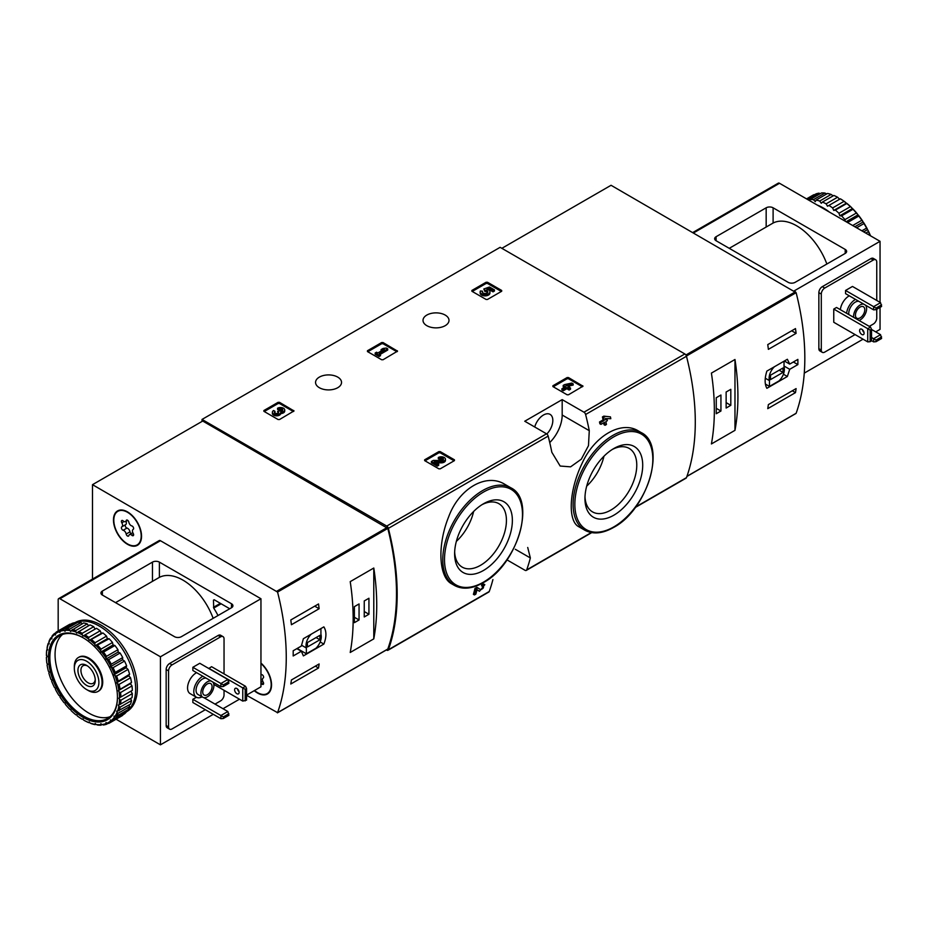 <?xml version="1.0" encoding="UTF-8"?>
<svg xmlns="http://www.w3.org/2000/svg" width="928" height="928" viewBox="0 0 928 928"><rect width="100%" height="100%" fill="white"/><g stroke="black" fill="none" stroke-linecap="round" stroke-linejoin="round"><path stroke-width="1.39" d="M506.99 559.874L525.039 570.302A2.448 1.415 -120 0 0 526.269 570.418A2.448 1.415 -120 0 0 526.675 569.896A227.952 131.602 -120 0 0 530.352 557.948L527.707 547.474M386.384 649.948L386.732 650.145A2.448 1.415 -120 0 0 387.962 650.273A2.448 1.415 -120 0 0 388.368 649.751A227.952 131.602 -120 0 0 388.368 528.368A2.448 1.415 -120 0 0 386.732 526.072L202.026 419.433L500.134 247.324L684.841 353.962A2.448 1.415 -120 0 1 686.476 356.259A227.952 131.602 -120 0 1 686.476 477.642A2.448 1.415 -120 0 1 686.059 478.164L635.274 507.488M504.983 484.416C486.376 472.607 459.035 488.337 448.653 516.85C437.285 544.701 438.55 577.216 451.692 583.84L454.442 585.429A56.376 32.55 -60 0 1 454.442 520.33A56.376 32.55 -60 0 1 510.818 487.78L504.983 484.416M477.027 589.744L479.474 591.275L477.038 589.674A227.952 131.602 -120 0 1 475.82 594.14L474.44 594.941L473.396 594.338A227.952 131.602 60 0 0 474.985 588.41L476.888 587.308L480.739 589.744C483.639 588.248 484.254 587.134 482.595 586.415L481.551 585.812A227.952 131.602 60 0 0 481.899 584.42L483.778 584.095M603.652 422.808A227.952 131.602 60 0 1 604.024 424.688L605.056 425.291L606.448 424.49A227.952 131.602 -120 0 0 605.868 421.532L607.341 420.686A227.952 131.602 -120 0 0 606.982 418.876L606.483 418.586M600.926 424.386A227.952 131.602 60 0 0 600.555 422.576L599.511 421.973A227.952 131.602 60 0 1 599.882 423.783L600.926 424.386L604.476 422.333A227.952 131.602 60 0 1 605.056 425.291M599.511 421.973L603.072 419.92A227.952 131.602 60 0 0 602.434 416.939L603.815 416.138L610.438 416.869L603.815 416.138M638.406 430.963C621.366 420.198 594.245 435.905 581.995 463.571C568.887 490.9 567.646 521.362 578.944 526.826L584.779 530.19A56.376 32.55 -60 0 1 584.779 465.102A56.376 32.55 -60 0 1 641.144 432.552L638.406 430.963M589.28 430.673A227.952 131.602 -120 0 0 585.603 414.491A2.448 1.415 -120 0 0 583.967 412.194L562.182 399.62L524.749 421.231L546.534 433.817A2.448 1.415 60 0 1 548.17 436.102A227.952 131.602 60 0 1 551.835 452.284L560.164 466.042L570.592 466.842L581.299 459.198L588.48 445.66L589.28 430.673L562.182 415.025L562.182 399.62M492.907 579.571A227.952 131.602 60 0 1 489.242 591.507A2.448 1.415 60 0 1 488.824 592.029L387.962 650.273M552.891 386.57L552.891 385.77L552.891 386.57L567.101 394.771L568.493 394.771L582.993 386.176L568.493 377.568L568.493 378.763L567.101 378.763L553.239 386.767M568.493 377.568L567.101 377.568L552.891 385.77M424.641 460.613L424.641 459.812L424.641 460.613L438.851 468.826L440.232 468.826L454.442 460.613L454.442 459.812L440.232 451.611L440.232 452.818L438.851 452.818L424.978 460.822M440.232 451.611L438.851 451.611L424.641 459.812M367.442 351.55L367.442 350.749L367.442 351.55L381.652 359.751L383.044 359.751L397.544 351.144L383.044 342.548L383.044 343.743L381.652 343.743L367.79 351.747M383.044 342.548L381.652 342.548L367.442 350.749M263.9 411.324L263.9 410.524L263.9 411.324L278.11 419.537L279.502 419.537L294.002 410.93L279.502 402.323L279.502 403.518L278.11 403.518L264.248 411.522M279.502 402.323L278.11 402.323L263.9 410.524M471.888 291.253L471.888 290.452L471.888 291.253L486.098 299.454L487.478 299.454L501.688 291.253L501.688 290.452L487.478 282.251L487.478 283.446L486.098 283.446L472.224 291.45M487.478 282.251L486.098 282.251L471.888 290.452M445.196 315.068A12.992 7.505 180 0 1 449.001 320.369A12.992 7.505 180 0 1 436.009 327.874A12.992 7.505 180 0 1 423.017 320.369A12.992 7.505 180 0 1 431.033 313.444A12.992 7.505 180 0 1 445.196 315.068M337.734 377.104A12.992 7.505 180 0 1 341.539 382.406A12.992 7.505 180 0 1 328.547 389.911A12.992 7.505 180 0 1 315.555 382.406A12.992 7.505 180 0 1 323.582 375.48A12.992 7.505 180 0 1 337.734 377.104M481.899 584.42L482.943 585.011A227.952 131.602 60 0 1 482.595 586.415L483.592 586.241M474.985 588.41L476.018 589.013A227.952 131.602 60 0 1 474.44 594.941M606.982 418.876L605.497 419.723A227.952 131.602 -120 0 0 605.253 418.563L610.81 418.69A227.952 131.602 -120 0 0 610.438 416.869M602.434 416.939L603.478 417.53A227.952 131.602 60 0 1 604.116 420.523L603.072 419.92M202.026 419.433L202.026 421.428M482.943 585.011L484.81 584.686L479.474 591.275M476.018 589.013L477.932 587.911M603.478 417.53L604.859 416.742M600.555 422.576L604.116 420.523M483.5 570.453A40.844 23.583 -60 0 1 454.616 553.784A40.844 23.583 -60 0 1 483.5 503.765A40.844 23.583 -60 0 1 512.372 520.434A40.844 23.583 -60 0 1 483.5 570.453M481.968 504.693A36.644 21.158 -60 0 1 498.846 503.66A36.644 21.158 -60 0 1 504.461 533.02A36.644 21.158 -60 0 1 480.53 565.314A36.644 21.158 -60 0 1 462.202 567.124A36.644 21.158 -60 0 1 454.662 551.998M473.628 511.467A36.644 21.158 -60 0 1 456.356 541.384M613.826 515.214A40.844 23.583 -60 0 1 584.953 498.545A40.844 23.583 -60 0 1 613.826 448.526A40.844 23.583 -60 0 1 642.71 465.195A40.844 23.583 -60 0 1 613.826 515.214M612.306 449.454A36.644 21.158 -60 0 1 629.184 448.421A36.644 21.158 -60 0 1 634.798 477.792A36.644 21.158 -60 0 1 610.856 510.075A36.644 21.158 -60 0 1 592.54 511.896A36.644 21.158 -60 0 1 584.988 496.758M603.954 456.228A36.644 21.158 -60 0 1 586.693 486.144M549.747 442.563A26.471 15.289 120 0 0 562.182 415.025M534.725 426.996A13.236 7.644 -60 0 1 550.084 414.375A13.236 7.644 -60 0 1 546.812 434.002M501.34 291.45L487.478 283.446M494.427 289.861L494.427 291.056L493.046 291.856L493.046 290.661L494.427 289.861L489.497 287.007L483.801 288.991L485.019 291.45A2.796 1.612 0 0 1 487.641 292.459M483.801 288.991L485.019 290.244A2.796 1.612 180 0 1 487.838 291.856A2.796 1.612 180 0 1 485.042 293.468A2.796 1.612 180 0 1 482.247 291.856A2.796 1.612 180 0 1 482.502 291.183L480.402 290.974A4.895 2.819 180 0 0 480.159 291.856A4.895 2.819 180 0 0 485.042 294.675A4.895 2.819 180 0 0 489.938 291.856A4.895 2.819 180 0 0 486.875 289.234L489.195 288.434L489.195 289.629L493.046 291.856M489.195 288.434L493.046 290.661M488.522 289.872L489.195 289.629M480.159 291.856L480.159 293.062A4.895 2.819 0 0 0 485.042 295.881A4.895 2.819 0 0 0 489.938 293.062L489.938 291.856M482.502 291.183L482.502 292.39A2.796 1.612 0 0 0 482.456 292.459M485.019 290.244L485.019 291.45M484.636 290.023L484.636 291.218M293.364 411.522L279.502 403.518M280.755 412.357A4.188 2.424 180 0 1 276.451 414.63A4.188 2.424 180 0 1 272.38 412.218L272.38 413.412A4.188 2.424 0 0 0 276.451 415.837A4.188 2.424 0 0 0 280.755 413.552A4.188 2.424 0 0 0 284.71 411.139L284.71 409.932A4.188 2.424 180 0 1 280.755 412.357L280.755 413.552M272.38 412.218A4.188 2.424 180 0 1 273.609 410.501L274.99 411.301L274.99 412.508A2.239 1.288 0 0 0 274.595 412.821M282.495 410.536A2.239 1.288 0 0 0 278.945 410.222L277.565 409.422L277.565 408.227L278.945 409.028A2.239 1.288 180 0 1 281.381 408.749A2.239 1.288 180 0 1 282.762 409.932A2.239 1.288 180 0 1 282.68 410.269A1.96 1.125 180 0 1 279.409 410.779L278.029 411.58A1.96 1.125 180 0 1 278.597 412.368A1.96 1.125 180 0 1 277.147 413.459A2.239 1.288 180 0 1 274.34 412.218A2.239 1.288 180 0 1 274.99 411.301M278.307 412.972A1.96 1.125 0 0 0 278.029 412.774L277.565 411.301M278.945 409.028L278.945 410.222M277.565 408.227A4.188 2.424 180 0 1 282.124 407.705A4.188 2.424 180 0 1 284.71 409.932M396.906 351.747L383.044 343.743M387.718 348.847L386.338 348.046L383.078 348.452L381.095 349.589L384.354 349.183L377.835 352.953L376.559 352.211L375.167 353.011L379.123 355.296L380.503 354.496L379.227 353.754L387.718 348.847L387.718 350.042L380.26 354.357M380.503 354.496L380.503 355.691L379.123 356.491L379.123 355.296M375.167 353.011L375.167 354.206L379.123 356.491M381.095 349.589L381.095 350.784L381.721 350.714M454.105 460.822L440.232 452.818M436.346 462.782L441.16 462.852A4.188 2.424 0 0 0 445.452 460.427L445.452 459.232A4.188 2.424 180 0 1 441.16 461.645L441.16 462.852M443.236 459.824A2.239 1.288 0 0 0 439.675 459.511L438.294 458.722L438.294 457.516L439.675 458.316A2.239 1.288 180 0 1 442.111 458.038A2.239 1.288 180 0 1 443.491 459.232A2.239 1.288 180 0 1 441.206 460.52L433.283 460.404L431.381 461.506L437.308 464.928L438.689 464.128L434.211 461.552L441.16 461.645M438.689 464.128L438.689 465.334L437.308 466.134L437.308 464.928M431.381 461.506L431.381 462.712L437.308 466.134M439.675 458.316L439.675 459.511M438.294 457.516A4.188 2.424 180 0 1 442.865 456.994A4.188 2.424 180 0 1 445.452 459.232M582.355 386.767L568.493 378.763M573.168 383.867L571.787 383.067L564.572 384.61L563.192 385.41L565.465 386.721L561.904 388.774L563.284 389.574L566.846 387.521L569.119 388.832L570.5 388.032L568.226 386.721L569.711 385.862L568.33 385.062L566.846 385.92L565.952 385.41L573.168 383.867L573.168 385.074L569.641 385.828M569.711 385.862L569.27 387.324M570.5 388.032L570.5 389.238L569.119 390.027L569.119 388.832M566.846 387.521L566.846 388.716L569.119 390.027M563.284 389.574L563.284 390.769L566.846 388.716M561.904 388.774L561.904 389.969L563.284 390.769M563.192 385.41L563.192 386.605L564.421 387.324M789.705 369.309L797.871 364.588A227.952 131.602 -120 0 0 797.871 359.391L789.705 364.101L787.362 359.275L766.876 371.096C764.568 378.415 764.568 384.146 766.876 388.31L787.362 376.49L789.705 369.309L784.021 366.026M795.702 413.517L796.131 413.273A227.952 131.602 -120 0 0 796.131 292.68L611.053 185.287L501.862 248.321M796.108 388.588A227.952 131.602 60 0 1 795.482 392.625L767.758 408.645A227.952 131.602 -120 0 0 768.372 404.596L796.108 388.588M767.758 344.601L795.482 328.593A227.952 131.602 60 0 1 796.108 333.349L768.372 349.357A227.952 131.602 -120 0 0 767.758 344.601M734.976 430.337A227.952 131.602 -120 0 0 734.976 359.496L734.976 430.337L711.405 443.955A227.952 131.602 60 0 0 711.405 373.102L734.976 359.496M797.871 364.588L793.37 361.99M789.705 364.101L784.346 361.015M787.362 376.49L783.418 374.216M765.391 384.053L769.463 386.408L779.021 380.898A10.788 6.229 120 0 0 784.021 366.978L784.021 361.201M774.462 366.711A10.788 6.229 120 0 0 769.463 380.631L769.463 386.408M765.287 378.218L769.463 380.631M770.507 379.61L782.988 372.406L782.988 367.998L770.507 375.202L770.507 379.61M779.172 370.202L782.988 372.406M792.292 390.781L795.482 392.625M791.677 330.786L796.108 333.349M716.254 413.726L720.94 411.023L720.94 395.015L716.254 397.718L716.254 413.726M726.137 408.03L730.812 405.327L730.812 389.319L726.137 392.01L726.137 408.03M726.137 402.624L730.812 405.327M716.254 408.332L720.94 411.023M876.055 308.061L873.631 306.658L880.556 302.656L881.6 306.46L876.055 309.662L876.055 308.061L881.6 304.86M873.631 309.859L873.631 306.658L845.547 290.452L845.547 293.654L873.631 309.859L876.055 309.662M880.556 302.656L852.484 286.45L845.547 290.452M876.055 340.089L873.631 338.685L880.556 334.683L881.6 338.488L876.055 341.69L876.055 340.089L881.6 336.876M871.543 340.68L873.631 341.887L876.055 341.69M873.631 341.887L873.631 338.685L871.543 337.479M880.556 334.683L871.543 329.475M773.105 207.802L845.199 249.423A4.907 2.83 180 0 1 846.638 251.43A4.907 2.83 180 0 1 845.199 253.425L795.11 282.344A4.907 2.83 180 0 1 788.185 282.344L716.08 240.723A4.907 2.83 180 0 1 714.653 238.716A4.907 2.83 180 0 1 716.08 236.721L766.168 207.802A4.907 2.83 180 0 1 773.105 207.802L773.105 223.033A48.534 28.014 -120 0 1 826.86 264.016M729.257 248.321L773.105 223.033M880.046 302.354L880.046 241.315L794.078 290.951M880.046 241.315L779.52 183.28A2.448 1.415 -120 0 0 778.29 183.164L692.833 232.499M880.046 307.365L880.046 329.382L875.707 331.876M863.052 339.184L804.263 373.126M876.751 300.463L876.751 262.032A4.907 2.83 120 0 0 875.73 259.794L873.306 258.39A4.907 2.83 120 0 0 870.858 258.634L822.324 286.648A4.907 2.83 120 0 0 818.856 292.656L818.856 348.684A4.907 2.83 120 0 0 819.876 350.935L822.301 352.338A4.907 2.83 120 0 0 824.748 352.095L855.082 334.579M875.73 259.794A4.907 2.83 120 0 0 873.283 260.037L824.748 288.051A4.907 2.83 120 0 0 821.292 294.048L821.292 350.088A4.907 2.83 120 0 0 822.301 352.338M869.292 326.378L873.283 324.069A4.907 2.83 120 0 0 876.751 318.072L876.751 309.268M840.35 309.662A12.377 7.146 -60 0 1 849.282 295.812M870.499 327.074L867.726 328.674L867.726 341.887L833.762 322.271L833.762 309.07L836.534 307.47L870.499 327.074L871.543 329.278L870.162 330.078L833.762 309.07M867.726 341.887L870.162 341.69L870.162 330.078M861.834 329.278A3.19 1.844 60 0 1 863.922 332.085A3.19 1.844 60 0 1 863.434 334.637A3.19 1.844 60 0 1 861.834 334.486A3.19 1.844 60 0 1 859.757 331.679A3.19 1.844 60 0 1 860.244 329.115A3.19 1.844 60 0 1 861.834 329.278M862.437 329.718A3.19 1.844 -120 0 0 864.014 332.433M870.162 341.69L871.543 340.889L871.543 329.278M865.522 305.184A9.187 5.301 -60 0 1 866.613 308.711A9.187 5.301 -60 0 1 859.073 320.473M853.69 317.376A9.187 5.301 -60 0 1 856.59 308.189A9.187 5.301 -60 0 1 863.713 304.14M864.792 309.766A6.624 3.816 -60 0 1 861.903 316.425A6.624 3.816 -60 0 1 856.799 318.2A6.624 3.816 -60 0 1 856.799 310.555A6.624 3.816 -60 0 1 863.423 306.739A6.624 3.816 -60 0 1 864.792 309.766M848.842 314.569A9.187 5.301 -60 0 1 851.742 305.382A9.187 5.301 -60 0 1 858.864 301.333M846.591 313.27A12.377 7.146 -60 0 1 855.523 299.408M839.654 199.23L837.566 197.223A52.699 30.427 -120 0 0 833.878 195.46L822.428 202.06A52.699 30.427 -120 0 1 826.129 203.824L827.521 206.236L840.374 198.812A52.699 30.427 -120 0 1 844.051 201.341L832.613 207.942A52.699 30.427 -120 0 0 828.924 205.436M837.566 197.223L826.129 203.824M831.128 194.428L819.691 201.04A52.699 30.427 -120 0 0 816.106 200.077L827.544 193.465A52.699 30.427 -120 0 1 831.128 194.428L833.147 195.878M824.922 193.059L813.473 199.659A52.699 30.427 -120 0 0 810.121 199.532L821.558 192.931A52.699 30.427 -120 0 1 824.922 193.059L826.744 193.929M806.954 199.126L816.095 193.848A52.699 30.427 -120 0 1 819.134 193.14L807.87 199.648M806.548 198.894L812.615 195.379A52.699 30.427 -120 0 1 813.96 194.683L806.606 198.928M870.232 235.654A52.699 30.427 -120 0 0 868.388 231.606L865.801 233.102M870.545 235.84A51.713 29.858 -120 0 0 868.132 230.562L866.59 228.102L861.868 230.828M866.59 228.102A52.699 30.427 -120 0 0 863.968 223.555L856.614 227.801M867.204 228.752A51.713 29.858 -120 0 0 863.713 222.697L861.834 220.249L852.693 225.527M861.834 220.249A52.699 30.427 -120 0 0 858.794 216.038L847.519 222.546M862.611 220.992A51.713 29.858 -120 0 0 858.562 215.389L856.37 213.034L844.932 219.634A52.699 30.427 -120 0 0 841.568 215.876L853.006 209.276L851.486 207.489L850.384 206.666L838.947 213.266A52.699 30.427 -120 0 0 835.362 210.088L846.8 203.487L844.051 201.341M856.37 213.034A52.699 30.427 -120 0 0 853.006 209.276M850.384 206.666A52.699 30.427 -120 0 0 846.8 203.487M868.388 231.606L868.132 230.562M863.968 223.555L863.713 222.697M858.794 216.038L858.562 215.389M857.31 213.834A51.713 29.858 -120 0 0 852.844 208.846M851.486 207.489A51.713 29.858 -120 0 0 846.719 203.267M845.292 202.153A51.713 29.858 -120 0 0 840.374 198.812M829.493 212.141A51.469 29.719 -120 0 0 823.368 208A51.469 29.719 -120 0 0 817.232 205.065M844.932 219.634L845.269 221.247M838.947 213.266L839.782 215.806L841.568 215.876M832.613 207.942L833.75 210.459L835.362 210.088M819.691 201.04L821.303 203.278L822.428 202.06M813.473 199.659L815.271 201.654L816.106 200.077M809.784 200.761L810.121 199.532M845.884 203.452L833.75 210.459M851.916 208.812L839.782 215.806M857.576 215.122L846.127 221.734M862.692 222.221L854.827 226.757M867.112 229.866L863.655 231.861M301.345 646.05L293.178 650.772A227.952 131.602 60 0 1 293.178 655.968L301.345 651.259L303.386 655.899L323.86 644.078C326.598 637.002 326.598 631.272 323.86 626.876L303.386 638.696L301.345 646.05M92.498 579.107L92.498 484.671L277.565 592.064A227.952 131.602 60 0 1 277.565 712.658L246.581 695.304M92.498 484.671L202.722 421.034L387.8 528.426A227.952 131.602 60 0 1 387.8 649.02L387.37 649.275M291.415 624.73A227.952 131.602 -120 0 0 290.789 619.974L318.524 603.966A227.952 131.602 60 0 1 319.139 608.722L291.415 624.73M318.524 667.998L290.789 684.017A227.952 131.602 -120 0 0 291.415 679.969L319.139 663.961A227.952 131.602 60 0 1 318.524 667.998L315.323 666.153M350.216 581.636A227.952 131.602 60 0 1 350.216 652.477L373.787 638.87A227.952 131.602 -120 0 0 373.787 568.029L350.216 581.636M260.954 663.091A19.859 11.461 60 0 1 271.034 680.317A19.859 11.461 60 0 1 267.415 693.993A19.859 11.461 60 0 1 254.237 690.687M127.507 511.885A19.859 11.461 60 0 1 140.476 529.389A19.859 11.461 60 0 1 137.437 545.293A19.859 11.461 60 0 1 117.578 533.832A19.859 11.461 60 0 1 117.578 510.91A19.859 11.461 60 0 1 127.507 511.885M138.411 544.597A19.859 11.461 60 0 1 137.066 544.933M117.705 511.398A19.859 11.461 60 0 1 118.668 510.4M268.401 693.297A19.859 11.461 60 0 1 267.055 693.634M86.606 661.223A17.354 10.022 60 0 1 98.878 682.474A17.354 10.022 60 0 1 86.606 689.562A17.354 10.022 60 0 1 74.333 668.311A17.354 10.022 60 0 1 86.606 661.223M86.606 665.388L86.606 665.388A12.25 7.076 60 0 1 95.271 680.398A12.25 7.076 60 0 1 86.606 685.398A12.25 7.076 60 0 1 77.94 670.387A12.25 7.076 60 0 1 86.606 665.388M74.333 668.311L74.333 666.466A19.604 11.322 60 0 1 78.393 657.488A19.604 11.322 60 0 1 88.195 658.462A19.604 11.322 60 0 1 101.001 675.746A19.604 11.322 60 0 1 97.997 691.453A19.604 11.322 60 0 1 88.195 690.478L86.606 689.562M95.236 679.47A10.138 5.846 60 0 1 93.171 683.298A10.138 5.846 60 0 1 83.033 677.452A10.138 5.846 60 0 1 83.033 665.747A10.138 5.846 60 0 1 87.383 665.886M301.345 651.259L296.844 648.649M323.86 644.078L320.172 641.956M311.367 634.079A10.788 6.229 120 0 0 306.368 647.999L306.368 653.776L315.914 648.266A10.788 6.229 120 0 0 320.926 634.346L320.926 628.569M301.484 645.18L306.368 647.999M297.169 648.463L306.368 653.776M319.882 635.367L307.412 642.57L307.412 646.978L319.882 639.775L319.882 635.367M316.077 637.571L319.882 639.775M314.708 606.158L319.139 608.722M368.938 598.247L364.252 600.95L364.252 616.958L368.938 614.255L368.938 598.247M359.055 603.954L354.38 606.645L354.38 622.665L359.055 619.962L359.055 603.954M373.787 638.87L373.787 568.029M354.38 617.259L359.055 619.962M364.252 611.552L368.938 614.255M113.808 520.19A19.36 11.182 60 0 1 117.821 511.328A19.36 11.182 60 0 1 137.182 522.51A19.36 11.182 60 0 1 137.182 544.875A19.36 11.182 60 0 1 122.264 539.678A19.36 11.182 60 0 1 113.808 520.19M126.173 534.018A3.387 1.96 -120 0 0 123.157 530.271A1.937 1.114 -120 0 1 121.591 528.658A1.937 1.114 -120 0 1 121.788 526.849A1.937 1.114 -120 0 1 121.823 526.837A3.387 1.96 60 0 0 121.87 526.802A3.387 1.96 60 0 0 121.823 522.812A1.937 1.114 -120 0 1 121.788 520.527A1.937 1.114 -120 0 1 123.157 520.91A3.387 1.96 -120 0 0 125.535 521.594A3.387 1.96 -120 0 0 126.173 520.643A1.937 1.114 -120 0 1 126.533 520.098A1.937 1.114 -120 0 1 127.878 520.469A1.937 1.114 -120 0 1 128.841 522.186A3.387 1.96 -120 0 0 131.857 525.932A1.937 1.114 -120 0 1 133.423 527.545A1.937 1.114 -120 0 1 133.214 529.354A1.937 1.114 -120 0 1 133.191 529.366A3.387 1.96 -120 0 0 133.133 529.401A3.387 1.96 -120 0 0 133.191 533.391A1.937 1.114 -120 0 1 133.214 535.676A1.937 1.114 -120 0 1 131.857 535.294A3.387 1.96 -120 0 0 129.479 534.609A3.387 1.96 -120 0 0 128.841 535.56A1.937 1.114 -120 0 1 128.47 536.106A1.937 1.114 -120 0 1 127.136 535.734A1.937 1.114 -120 0 1 126.173 534.018L129.99 531.814A3.387 1.96 -120 0 0 126.962 528.067L123.157 530.271M117.821 511.328L119.898 510.133A19.36 11.182 60 0 1 120.014 510.064M139.386 543.599A19.36 11.182 60 0 1 139.27 543.669L137.182 544.875M125.558 524.68A1.937 1.114 -120 0 0 125.419 526.501A1.937 1.114 -120 0 0 126.962 528.067M121.916 526.779L125.64 524.633A3.387 1.96 -120 0 0 125.686 524.598A3.387 1.96 -120 0 0 125.999 521.327M129.99 531.814A1.937 1.114 -120 0 0 131.103 533.67M260.954 663.497A19.36 11.182 60 0 1 270.709 680.282A19.36 11.182 60 0 1 267.171 693.564A19.36 11.182 60 0 1 254.527 690.513M260.954 674.227A3.387 1.96 -120 0 0 261.847 674.633A1.937 1.114 -120 0 1 263.413 676.245A1.937 1.114 -120 0 1 263.204 678.043L263.169 678.066A1.937 1.114 -120 0 0 263.204 678.043M263.25 678.02L263.123 678.09A3.387 1.96 -120 0 0 263.123 678.09A3.387 1.96 -120 0 0 263.169 682.092A1.937 1.114 -120 0 1 263.204 684.377A1.937 1.114 -120 0 1 261.847 683.982A3.387 1.96 -120 0 0 260.954 683.368M269.364 692.3A19.36 11.182 60 0 1 269.248 692.358L267.171 693.564M203.8 697.624L227.859 711.521L228.891 715.314L223.346 718.516L223.346 716.915L220.922 715.523L220.922 718.724L223.346 718.516M227.859 711.521L220.922 715.523L192.85 699.306L192.85 702.508L220.922 718.724M228.891 713.713L223.346 716.915M220.922 686.697L192.85 670.492L192.85 667.29L199.775 663.288L227.859 679.493L228.891 683.298L223.346 686.5L223.346 684.899L220.922 683.495L220.922 686.697L223.346 686.5M227.859 679.493L220.922 683.495L192.85 667.29M228.891 681.697L223.346 684.899M102.37 595.045L174.476 636.666A4.907 2.83 0 0 0 181.401 636.666L231.49 607.747A4.907 2.83 0 0 0 232.928 605.752A4.907 2.83 0 0 0 231.49 603.745L159.396 562.124A4.907 2.83 0 0 0 152.459 562.124L102.37 591.043A4.907 2.83 0 0 0 100.943 593.038A4.907 2.83 0 0 0 102.37 595.045L102.37 591.043M213.15 618.338A48.534 28.014 -120 0 0 159.396 577.355L115.548 602.643M58.174 630.959L58.174 599.743A2.448 1.415 60 0 1 58.684 598.618A2.448 1.415 60 0 1 59.914 598.746L160.44 656.78L160.44 744.836L213.301 714.316M222.998 708.714L239.47 699.202M246.581 695.107L260.954 686.801L260.954 598.746L160.44 540.711A2.448 1.415 60 0 0 159.21 540.583L58.684 598.618M160.44 744.836L116.07 719.223M160.44 656.78L260.954 598.746M224.042 673.89L224.042 638.87A4.907 2.83 120 0 0 223.022 636.631L220.597 635.228A4.907 2.83 120 0 0 218.15 635.471L169.615 663.485A4.907 2.83 120 0 0 166.158 669.494L166.158 725.522A4.907 2.83 120 0 0 167.168 727.772L169.592 729.164A4.907 2.83 120 0 0 172.051 728.932L205.32 709.711M213.463 600.149L214.159 599.743L213.463 600.149L213.718 608.084A47.026 27.144 60 0 1 217.999 615.542M214.159 599.743L229.738 608.768M215.029 704.108L220.574 700.907A4.907 2.83 120 0 0 224.042 694.91L224.042 690.304M223.022 636.631A4.907 2.83 120 0 0 220.574 636.863L172.051 664.889A4.907 2.83 120 0 0 168.583 670.886L168.583 726.926A4.907 2.83 120 0 0 169.592 729.164M202.095 696.858A12.377 7.146 -60 0 1 196.365 697.218L190.124 693.622A12.377 7.146 -60 0 1 187.56 687.95A12.377 7.146 -60 0 1 196.574 672.649M213.823 684.4L242.765 701.104L246.581 700.106L246.581 688.495L245.537 686.302L211.561 666.687L208.788 668.496M196.411 697.253L192.85 699.306M237.475 688.936A3.19 1.844 -120 0 0 239.041 691.662M236.872 688.495A3.19 1.844 60 0 1 238.948 691.302A3.19 1.844 60 0 1 238.461 693.866A3.19 1.844 60 0 1 235.271 692.021A3.19 1.844 60 0 1 235.271 688.344A3.19 1.844 60 0 1 236.872 688.495M208.788 668.288L242.765 687.903L242.765 701.104M246.581 688.495L245.189 689.295L245.189 700.907M245.189 689.295L242.765 687.903L245.537 686.302M212.814 682.022A9.187 5.301 -60 0 1 211.526 692.729A9.187 5.301 -60 0 1 202.803 697.264A9.187 5.301 -60 0 1 200.9 693.054A9.187 5.301 -60 0 1 204.334 684.458A9.187 5.301 -60 0 1 211.004 680.978M202.722 691.998A6.624 3.816 -60 0 1 205.61 685.34A6.624 3.816 -60 0 1 210.714 683.576A6.624 3.816 -60 0 1 210.714 691.209A6.624 3.816 -60 0 1 204.09 695.037A6.624 3.816 -60 0 1 202.722 691.998M202.803 697.264L197.954 694.457A9.187 5.301 -60 0 1 196.052 690.258A9.187 5.301 -60 0 1 199.485 681.651A9.187 5.301 -60 0 1 206.155 678.171M196.365 697.218A12.377 7.146 -60 0 1 193.801 691.557A12.377 7.146 -60 0 1 202.814 676.245M75.006 622.653L75.249 622.514A51.469 29.719 60 0 1 126.718 652.233A51.469 29.719 60 0 1 126.718 711.66L126.475 711.799M46.4 655.551A51.713 29.858 60 0 1 46.829 650.122L47.664 649.925L47.084 648.626A51.713 29.858 60 0 1 48.36 643.858L49.277 643.893L48.848 642.582A51.713 29.858 60 0 1 50.936 638.615L51.922 638.882L51.655 637.594A51.713 29.858 60 0 1 54.485 634.555L55.506 635.042L55.413 633.812A51.713 29.858 60 0 1 58.905 631.806L59.926 632.49L60.018 631.365A51.713 29.858 60 0 1 64.055 630.437L65.041 631.307L65.308 630.321A51.713 29.858 60 0 1 69.786 630.495L70.702 631.527L71.131 630.704A51.713 29.858 60 0 1 75.899 631.991L76.734 633.14L77.326 632.513A51.713 29.858 60 0 1 82.244 634.856L82.963 636.109L83.682 635.692A51.713 29.858 60 0 1 88.601 639.032L89.181 640.332L90.016 640.134A51.713 29.858 60 0 1 94.795 644.368L95.224 645.679L96.141 645.714A51.713 29.858 60 0 1 100.618 650.714L100.885 652.001L101.871 652.268A51.713 29.858 60 0 1 105.908 657.871L106.001 659.089L107.022 659.576A51.713 29.858 60 0 1 110.513 665.62L110.42 666.745L111.43 667.429A51.713 29.858 60 0 1 114.272 673.74L114.005 674.726L114.991 675.596A51.713 29.858 60 0 1 117.079 681.964L116.638 682.788L117.566 683.82A51.713 29.858 60 0 1 118.842 690.061L118.262 690.687L119.097 691.847A51.713 29.858 60 0 1 119.526 697.775L118.807 698.192L119.526 699.434A51.713 29.858 60 0 1 119.097 704.862L118.262 705.06L118.842 706.359A51.713 29.858 60 0 1 117.566 711.126L116.638 711.092L117.079 712.414A51.713 29.858 60 0 1 114.991 716.37L114.005 716.103L114.272 717.402A51.713 29.858 60 0 1 111.43 720.43L110.42 719.954L110.513 721.172A51.713 29.858 60 0 1 107.022 723.19L106.001 722.494L105.908 723.62A51.713 29.858 60 0 1 101.871 724.559L100.885 723.678L100.618 724.664A51.713 29.858 60 0 1 96.141 724.49L95.224 723.457L94.795 724.281A51.713 29.858 60 0 1 90.016 723.005L89.181 721.845L88.601 722.471A51.713 29.858 60 0 1 83.682 720.128L82.963 718.887L82.244 719.293A51.713 29.858 60 0 1 77.326 715.964L76.734 714.664L75.899 714.85A51.713 29.858 60 0 1 71.131 710.628L70.702 709.305L69.786 709.27A51.713 29.858 60 0 1 65.308 704.282L65.041 702.995L64.055 702.728A51.713 29.858 60 0 1 60.018 697.125L59.926 695.896L58.905 695.408A51.713 29.858 60 0 1 55.413 689.365L55.506 688.251L54.485 687.555A51.713 29.858 60 0 1 51.655 681.256L51.922 680.27L50.936 679.389A51.713 29.858 60 0 1 48.848 673.02L49.277 672.208L48.36 671.176A51.713 29.858 60 0 1 47.084 664.924L47.664 664.297L46.829 663.149A51.713 29.858 60 0 1 46.4 657.221L47.119 656.804L46.423 653.985A52.699 30.427 60 0 1 46.748 649.902L47.467 649.484M47.084 648.626L47.224 647.013A52.699 30.427 60 0 1 48.186 643.429L48.975 642.965M48.848 642.582L49.138 640.946A52.699 30.427 60 0 1 50.715 637.965L51.713 637.385M51.655 637.594L52.107 635.982A52.699 30.427 60 0 1 54.23 633.708L55.819 632.792M55.413 633.812L56.028 632.27A52.699 30.427 60 0 1 57.304 631.458A52.699 30.427 60 0 1 58.65 630.762L70.087 624.15A52.699 30.427 60 0 0 68.742 624.857L57.304 631.458M60.018 631.365L60.784 629.915L72.233 623.314A52.699 30.427 60 0 1 75.272 622.607A51.469 29.719 60 0 1 124.99 653.231A51.469 29.719 60 0 1 126.637 711.579M60.784 629.915A52.699 30.427 60 0 1 63.835 629.219L75.272 622.607L76.073 623.326M65.308 630.321L66.248 628.998L77.685 622.398A52.699 30.427 60 0 1 81.049 622.526L69.612 629.126L69.786 630.495M66.248 628.998A52.699 30.427 60 0 1 69.612 629.126M71.131 630.704L83.671 622.943A52.699 30.427 60 0 1 87.255 623.894L75.818 630.506L75.899 631.991M72.233 629.544A52.699 30.427 60 0 1 75.818 630.506M77.326 632.513L90.004 624.927A52.699 30.427 60 0 1 93.705 626.69L82.256 633.29L82.244 634.856M78.567 631.527A52.699 30.427 60 0 1 82.256 633.29M83.682 635.692L96.489 628.302A52.699 30.427 60 0 1 100.189 630.808L88.752 637.408L88.601 639.032M85.051 634.903A52.699 30.427 60 0 1 88.752 637.408M90.016 640.134L102.938 632.954A52.699 30.427 60 0 1 106.523 636.132L95.085 642.733L94.795 644.368M91.501 639.554A52.699 30.427 60 0 1 95.085 642.733M96.141 645.714L109.144 638.742A52.699 30.427 60 0 1 112.508 642.501L101.071 649.101L100.618 650.714M97.707 645.354A52.699 30.427 60 0 1 101.071 649.101M101.871 652.268L103.484 652.106L114.921 645.505A52.699 30.427 60 0 1 117.96 649.716L106.523 656.328L105.908 657.871M103.484 652.106A52.699 30.427 60 0 1 106.523 656.328M107.022 659.576L108.657 659.622L120.095 653.022A52.699 30.427 60 0 1 122.728 657.569L111.279 664.17L110.513 665.62M108.657 659.622A52.699 30.427 60 0 1 111.279 664.17M111.43 667.429L113.077 667.673L124.514 661.072A52.699 30.427 60 0 1 126.649 665.817L115.211 672.417L114.272 673.74M113.077 667.673A52.699 30.427 60 0 1 115.211 672.417M114.991 675.596L116.603 676.013L128.041 669.413A52.699 30.427 60 0 1 129.607 674.192L117.079 681.964M116.603 676.013A52.699 30.427 60 0 1 118.169 680.804M117.566 683.82L119.12 684.377L130.558 677.776A52.699 30.427 60 0 1 131.521 682.474L118.842 690.061M119.12 684.377A52.699 30.427 60 0 1 120.083 689.075M119.097 691.847L120.57 692.532L132.008 685.92A52.699 30.427 60 0 1 132.333 690.374L119.526 697.775M120.57 692.532A52.699 30.427 60 0 1 120.895 696.986M119.526 699.434L120.895 700.199L132.333 693.599A52.699 30.427 60 0 1 132.008 697.682L119.097 704.862M120.895 700.199A52.699 30.427 60 0 1 120.57 704.282M118.842 706.359L120.083 707.182L131.521 700.57A52.699 30.427 60 0 1 130.558 704.155L117.566 711.126M120.083 707.182A52.699 30.427 60 0 1 119.12 710.767M117.079 712.414L118.169 713.238L129.607 706.637A52.699 30.427 60 0 1 128.041 709.618L116.603 716.219L114.991 716.37M118.169 713.238A52.699 30.427 60 0 1 116.603 716.219M114.272 717.402L115.211 718.202L126.649 711.602A52.699 30.427 60 0 1 124.514 713.876L113.077 720.488L111.43 720.43M115.211 718.202A52.699 30.427 60 0 1 113.077 720.488M110.513 721.172L111.279 721.914L122.728 715.314A52.699 30.427 60 0 1 121.44 716.126L110.003 722.726A52.699 30.427 60 0 1 108.657 723.434L107.022 723.19M111.279 721.914A52.699 30.427 60 0 1 110.003 722.726M105.908 723.62L106.523 724.269L108.112 723.353M106.523 724.269A52.699 30.427 60 0 1 103.484 724.977L101.871 724.559M100.618 724.664L102.068 724.606M101.071 725.186A52.699 30.427 60 0 1 97.707 725.058L96.141 724.49M94.795 724.281L95.874 724.188M95.085 724.64A52.699 30.427 60 0 1 91.501 723.689L90.016 723.005M88.601 722.471L89.471 722.239M88.752 722.657A52.699 30.427 60 0 1 85.051 720.894L83.682 720.128M50.715 637.965L50.936 638.615M54.23 633.708L54.485 634.555M58.65 630.762L58.905 631.806M63.835 629.219L64.055 630.437M82.963 717.321A48.778 28.165 60 0 1 48.476 657.581A48.778 28.165 60 0 1 82.963 637.664A48.778 28.165 60 0 1 117.45 697.404A48.778 28.165 60 0 1 82.963 717.321M117.45 697.009A47.792 27.596 60 0 1 107.555 718.481A47.792 27.596 60 0 1 83.659 716.114A47.792 27.596 60 0 1 52.432 674.006A47.792 27.596 60 0 1 59.763 635.703A47.792 27.596 60 0 1 83.311 637.872M110.014 716.741A47.792 27.596 60 0 1 88.856 713.122A47.792 27.596 60 0 1 58.383 673.38A47.792 27.596 60 0 1 62.501 634.45M78.729 657.314A19.604 11.322 60 0 1 88.856 658.08A19.604 11.322 60 0 1 102.718 682.103A19.604 11.322 60 0 1 98.322 691.256M82.186 623.802L81.049 622.526M88.589 625.739L87.255 623.894M95.097 629.103L93.705 626.69M102.938 632.954L101.314 633.325L100.189 630.808M109.144 638.742L107.358 638.673L106.523 636.132M114.921 645.505L113.019 644.995L112.508 642.501M120.095 653.022L118.134 652.082L117.96 649.716M124.514 661.072L122.554 659.738L122.728 657.569M128.041 669.413L126.138 667.719L126.649 665.817M130.558 677.776L128.772 675.781L129.607 674.192M132.008 685.92L130.396 683.681L131.521 682.474M132.333 693.599L130.941 691.186L118.807 698.192M131.521 700.57L130.593 698.494M129.607 706.637L129.073 705.013M126.649 711.602L126.428 710.546M118.262 690.687L130.396 683.681M116.638 682.788L128.772 675.781M114.005 674.726L126.138 667.719M110.42 666.745L122.554 659.738M106.001 659.089L118.134 652.082M100.885 652.001L113.019 644.995M95.224 645.679L107.358 638.673M89.181 640.332L101.314 633.325M526.675 569.896L591.322 532.568M635.645 506.99L686.476 477.642M585.603 414.491L686.476 356.259M388.368 528.368L548.17 436.102M388.368 649.751L489.242 591.507M583.967 412.194L684.841 353.962M386.732 526.072L546.534 433.817M483.5 582.134A55.146 31.842 -60 0 1 449.72 534.087A55.146 31.842 -60 0 1 517.267 495.1A55.146 31.842 -60 0 1 483.5 582.134M613.826 526.895A55.146 31.842 -60 0 1 580.058 478.86A55.146 31.842 -60 0 1 647.605 439.86A55.146 31.842 -60 0 1 613.826 526.895M530.352 557.948L515.307 549.272M501.688 290.452L501.688 291.253M486.098 282.251L486.098 283.446M293.712 410.524L293.712 411.324M278.11 402.323L278.11 403.518M278.029 411.58L278.029 412.774M397.254 350.749L397.254 351.55M381.652 342.548L381.652 343.743M454.442 459.812L454.442 460.613M438.851 451.611L438.851 452.818M582.703 385.77L582.703 386.57M567.101 377.568L567.101 378.763M686.407 356.027L796.131 292.68M686.952 476.308L796.131 413.273M685.908 355.006L795.47 291.763M845.199 253.425L845.199 249.423M716.08 240.723L716.08 236.721M766.168 227.012L766.168 207.802M779.52 183.28L693.552 232.916M824.748 288.051L822.324 286.648M873.283 260.037L870.858 258.634M821.292 294.048L818.856 292.656M821.292 350.088L818.856 348.684M387.8 649.02L277.565 712.658M387.8 528.426L277.565 592.064M387.138 527.51L276.915 591.148M124.039 521.524L121.823 522.812M127.194 520.051L126.173 520.643M133.562 534.308L131.857 535.294M263.54 682.996L261.847 683.982M159.396 562.124L159.396 577.355M152.459 562.124L152.459 581.334M59.914 598.746L160.44 540.711M231.49 603.745L231.49 607.747M213.718 608.084L221.154 603.78M213.463 607.33L220.377 603.339M220.574 636.863L218.15 635.471M172.051 664.889L169.615 663.485M168.583 670.886L166.158 669.494M168.583 726.926L166.158 725.522M526.269 570.418L591.704 532.637M484.822 584.686L483.778 584.083M479.509 591.298L478.465 590.695M454.442 585.429C462.608 589.825 472.213 588.909 483.244 582.691C517.256 565.036 536.778 500.041 510.818 487.78M584.779 530.19C592.946 534.586 602.539 533.681 613.57 527.464C647.593 509.808 667.104 444.814 641.144 432.552M686.894 476.447L795.957 413.482M387.626 649.229L277.402 712.866M97.997 691.453L98.658 691.07M78.393 657.488L79.054 657.105M125.686 524.598L121.87 526.802M127.716 520.33L125.535 521.594M132.82 532.672L129.479 534.609M262.81 681.372L260.954 682.44"/></g></svg>
